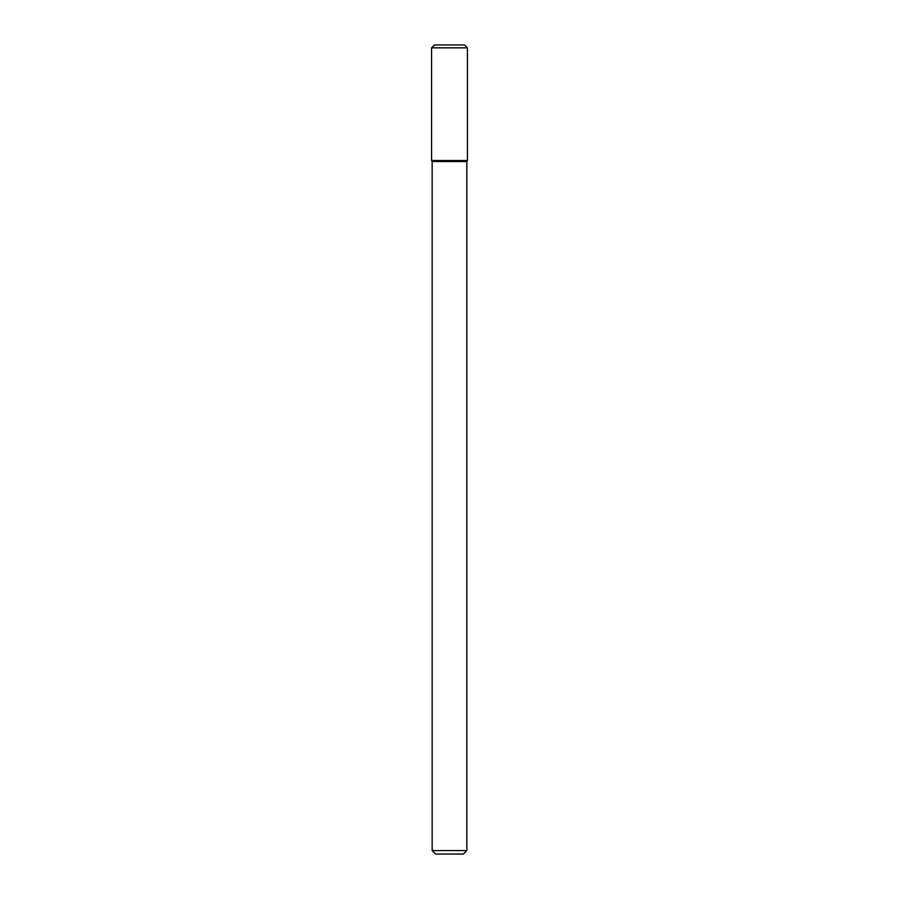 <?xml version="1.0" encoding="UTF-8"?>
<svg xmlns="http://www.w3.org/2000/svg" width="899" height="899" viewBox="0 0 899 899"><rect width="100%" height="100%" fill="white"/><g stroke="black" fill="none" stroke-linecap="round" stroke-linejoin="round"><path stroke-width="1.35" d="M431.587 160.539L432.161 161.539L449.5 161.539L432.161 161.539L432.161 850.578L449.5 850.578L432.161 850.578L435.633 854.05L449.5 854.05L435.633 854.05L432.161 850.578L432.161 161.539L431.587 160.539L467.413 160.539L467.413 47.838L431.587 47.838L431.587 160.539L467.413 160.539L466.839 161.539L467.413 160.539M449.5 161.539L466.839 161.539L449.5 161.539M449.5 850.578L466.839 850.578L466.839 161.539L466.839 850.578L449.5 850.578M449.5 854.05L463.367 854.05L466.839 850.578L463.367 854.05L449.5 854.05M431.587 47.838L434.475 44.95L464.525 44.95L467.413 47.838"/></g></svg>
